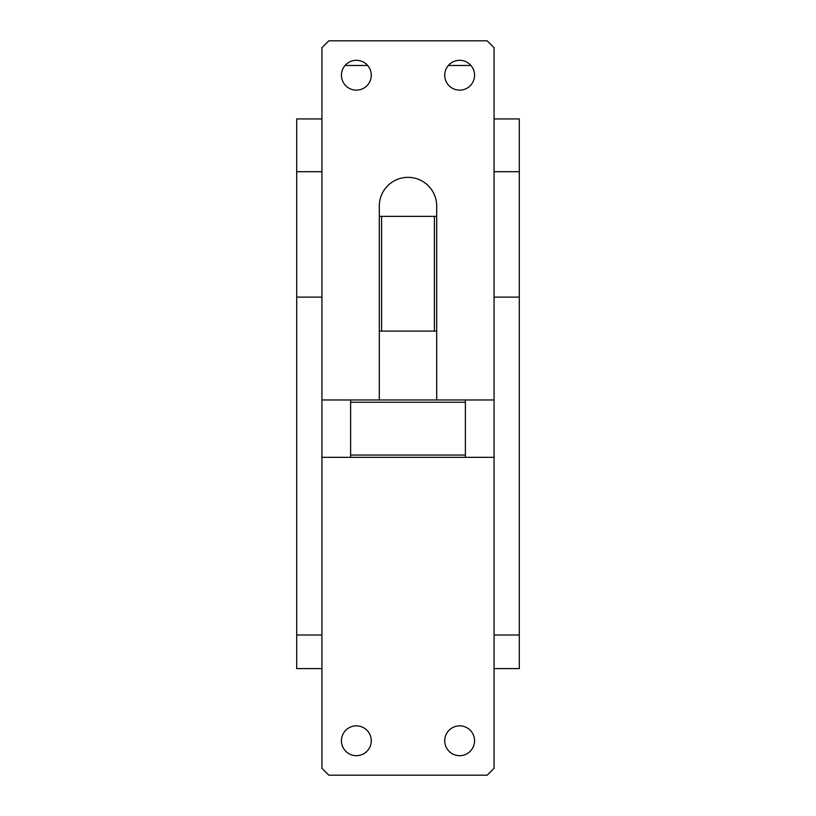 <?xml version="1.0" encoding="UTF-8"?>
<svg xmlns="http://www.w3.org/2000/svg" width="816" height="816" viewBox="0 0 816 816"><rect width="100%" height="100%" fill="white"/><g stroke="black" fill="none" stroke-linecap="round" stroke-linejoin="round"><path stroke-width="1.22" d="M321.943 635.001L296.698 635.001L296.698 668.6L321.943 668.6M321.943 171.717L296.698 171.717L296.698 297.116L321.943 297.116M296.698 297.116L296.698 635.001M296.698 171.717L296.698 118.932L321.943 118.932M459.632 755.687A14.912 14.912 0 0 1 444.72 740.775A14.912 14.912 0 0 1 459.632 725.852A14.912 14.912 0 0 1 474.555 740.775A14.912 14.912 0 0 1 459.632 755.687M356.368 725.852A14.912 14.912 0 0 1 371.28 740.775A14.912 14.912 0 0 1 356.368 755.687A14.912 14.912 0 0 1 341.445 740.775A14.912 14.912 0 0 1 356.368 725.852M494.057 297.116L519.302 297.116L519.302 171.717L494.057 171.717M519.302 171.717L519.302 118.932L494.057 118.932M519.302 297.116L519.302 635.001L494.057 635.001M494.057 668.6L519.302 668.6L519.302 635.001M356.368 60.302A14.912 14.912 0 0 1 371.28 75.225A14.912 14.912 0 0 1 356.368 90.137A14.912 14.912 0 0 1 341.445 75.225A14.912 14.912 0 0 1 356.368 60.302M459.632 90.137A14.912 14.912 0 0 1 444.72 75.225A14.912 14.912 0 0 1 459.632 60.302A14.912 14.912 0 0 1 474.555 75.225A14.912 14.912 0 0 1 459.632 90.137M436.682 399.962L436.682 206.04A28.682 28.682 0 0 0 408 177.347A28.682 28.682 0 0 0 379.318 206.04L379.318 399.962M487.183 775.2L494.057 768.315L494.057 457.337L321.943 457.337L321.943 399.962L494.057 399.962L494.057 47.685M494.057 457.337L494.057 399.962M379.318 331.112L381.613 331.112L381.613 216.362L379.318 216.362M436.682 216.362L381.613 216.362M434.387 216.362L434.387 331.112L381.613 331.112M434.387 331.112L436.682 331.112M350.625 399.962L350.625 402.257L465.375 402.257L465.375 399.962M465.375 457.337L465.375 402.257M350.625 402.257L350.625 455.042L465.375 455.042M350.625 457.337L350.625 455.042M321.943 399.962L321.943 47.685L328.828 40.8L487.172 40.8L494.068 47.685M321.943 457.337L321.943 768.315L328.828 775.2L487.172 775.2M470.934 65.474L448.341 65.474M367.659 65.474L345.066 65.474"/></g></svg>
